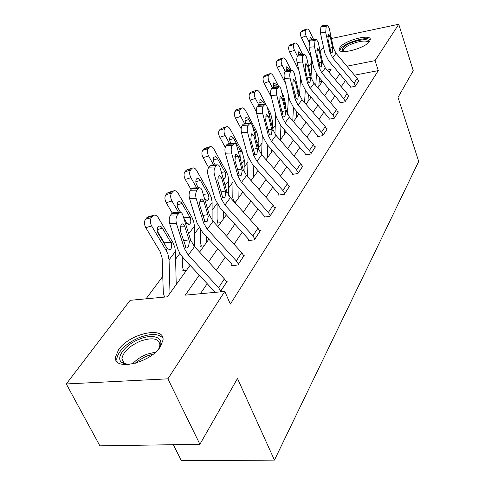 <?xml version="1.0" encoding="UTF-8"?>
<svg xmlns="http://www.w3.org/2000/svg" width="485" height="485" viewBox="0 0 485 485"><rect width="100%" height="100%" fill="white"/><g stroke="black" fill="none" stroke-linecap="round" stroke-linejoin="round"><path stroke-width="0.73" d="M369.649 41.261C365.441 48.379 338.081 55.46 339.245 49.209L340.009 47.384C344.526 40.334 371.158 33.404 370.297 39.588L369.649 41.261M160.353 346.793C150.12 363.259 113.187 371.431 115.521 356.96L118.643 349.606C129.471 333.577 164.773 325.726 163.039 340.009L160.353 346.793M173.345 444.709L181.42 460.75L274.443 460.101L418.713 161.438L398.021 97.388L413.256 70.707L398.749 24.25L375.044 60.655L346.908 66.196M274.443 460.101L237.486 378.494L199.905 444.296L99.886 445.842L66.287 383.95L130.15 300.312L167.392 296.826L190.078 265.301M299.718 92.532L299.033 93.447M287.835 108.476L286.253 110.598M275.286 125.324L272.703 128.792M262.009 143.154L258.711 147.579M247.938 162.038L244.131 167.149M233 182.093L228.629 187.962M216.989 203.591L212.115 210.138M199.074 227.641L194.479 233.812M179.874 253.419L175.606 259.148M162.76 276.395L146.058 298.821M308.66 66.542L311.885 62.316M320.197 51.434L323.507 47.1M317.802 87.809L322.464 81.328L319.136 81.959M164.197 296.371L163.609 297.178M186.343 270.484L182.657 270.879L183.245 270.06M204.112 245.798L200.505 246.222L201.057 245.458M220.76 222.663L217.238 223.118L217.753 222.403M236.389 200.942L233.673 201.323L232.788 197.607L233.036 179.717M199.25 275.153L185.288 295.147L224.791 291.449L230.357 304.101L378.312 70.604L354.474 75.181M345.387 80.571L341.228 86.682M334.923 95.951L330.418 102.571M323.883 112.18L318.997 119.365M312.207 129.337L306.902 137.14M299.851 147.501L294.08 155.982M286.744 166.767L280.469 175.994M272.819 187.234L265.98 197.286M258.002 209.017L250.533 219.99M242.191 232.254L234.031 244.246M225.295 257.086L216.365 270.218M207.198 283.689L200.366 293.734M220.251 291.873L227.162 281.348L226.216 281.445M214.34 291.655L213.794 292.479M232.157 264.834L231.606 265.665L237.899 264.992L244.379 255.116L243.518 255.213M248.787 239.796L248.271 240.572L254.407 239.845L260.469 230.611L259.675 230.708M264.349 216.365L263.864 217.092L269.854 216.322L275.529 207.671L274.795 207.768M278.942 194.394L278.487 195.079L284.331 194.267L289.66 186.149L288.981 186.246M292.655 173.751L292.225 174.394L297.929 173.551L302.943 165.912L302.313 166.009M305.562 154.321L305.162 154.927L310.733 154.048L315.456 146.852L314.868 146.949M317.736 135.994L317.354 136.57L322.798 135.667L327.26 128.877L326.708 128.968M329.236 118.686L328.872 119.225L334.195 118.304L338.415 111.883L337.899 111.974M340.112 102.311L339.773 102.82L344.98 101.88L348.97 95.8L348.491 95.891M350.419 86.791L350.097 87.276L355.196 86.324L358.979 80.558L358.524 80.643M199.905 444.296L167.901 378.833L66.287 383.95M331.425 38.509L398.749 24.25M378.312 70.604L375.044 60.655M224.791 291.449L167.901 378.833M339.767 73.932L335.547 79.976M329.139 89.155L324.556 95.715M317.911 105.227L312.946 112.344M306.047 122.22L300.651 129.944M293.486 140.207L287.623 148.604M280.16 159.292L273.776 168.428M266.004 179.565L259.045 189.526M250.927 201.148L243.337 212.018M234.849 224.173L226.55 236.056M217.662 248.781L208.574 261.797M328.994 72.253L331.116 69.306L327.157 70.082M311.231 73.223L310.224 73.417M199.59 252.085L208.859 239.202M217.917 226.61L226.38 214.849M235.031 202.827L242.773 192.072M251.048 180.572L258.135 170.72M266.059 159.71L272.564 150.665M280.166 140.104L286.144 131.799M293.449 121.65L298.948 114.011M305.974 104.245L311.037 97.212M220.796 291.042L218.559 287.684L188.295 255.104L184.415 248.653L176.461 223.579L169.665 223.609C168.804 220.22 169.119 217.359 170.617 215.037L177.401 214.982C175.916 217.31 175.606 220.178 176.461 223.579M214.673 292.394L213.685 290.66L183.512 258.25L180.42 254.298L177.934 249.332L169.665 223.609M226.586 282.221L224.385 278.887L194.521 246.604L190.702 240.202L182.918 215.304C182.184 213.164 181.178 212.218 179.893 212.454L177.401 214.982M178.698 213.333L171.926 213.394L170.617 215.037M171.926 213.394L173.133 212.521L173.957 212.515M183.548 240.766L188.986 239.814L189.362 242.009L188.477 246.623L187.58 247.344L185.785 246.816L180.614 231.497C179.941 228.805 180.19 226.519 181.354 224.652L182.324 223.924L183.112 223.967L184.706 226.155L180.608 226.174M188.986 239.814L184.706 226.155M176.225 284.549L175.418 251.424L174.794 247.253L172.775 242.306L158.322 217.795C156.898 215.564 155.358 214.728 153.703 215.267L152.708 216.037L146.846 217.698L148.434 216.765M170.011 293.183L169.053 259.881L167.956 254.255L166.349 250.703L151.659 225.992L145.767 227.623C144.118 224.385 144.027 221.621 145.494 219.329L146.846 217.698M164.536 297.093L163.318 292.982L162.148 258.099L160.062 251.527L145.767 227.623M171.199 243.155C172.005 245.513 171.878 247.477 170.805 249.041L169.817 249.793L167.149 248.429L158.219 233.503C156.91 230.921 156.831 228.708 157.971 226.865L158.783 226.228C160.086 225.792 161.305 226.453 162.427 228.211L171.199 243.155L172.381 241.615M145.494 219.329L151.368 217.668L152.708 216.037M151.368 217.668C149.913 219.966 150.01 222.736 151.659 225.992M165.155 244.943L164.312 242.833L157.292 231.018M129.149 364.496L124.827 363.999L121.711 362.471C115.115 357.578 125.736 344.192 139.807 339.015C154.812 332.795 166.294 338.827 158.219 349.461L158.068 349.667M159.074 348.169L159.941 344.956C158.953 338.415 152.46 337.13 140.468 341.1C129.55 345.89 123.366 351.692 121.929 358.506L123.754 362.847L127.349 364.429M162.936 338.257C158.928 333.583 151.193 333.292 139.735 337.378C126.203 343.307 118.534 350.497 116.721 358.949L117.079 361.689M342.846 51.549L342.374 51.234L342.489 48.482C346.769 41.801 372.007 36.017 368.467 42.613M368.006 42.995C368.709 38.012 347.327 43.553 343.744 49.227L343.15 50.682L343.465 51.598M370.255 39.958C367.291 35.817 344.556 42.686 340.615 48.864L339.864 50.567M238.444 264.161L236.304 260.881L207.253 229.205L203.561 222.912L196.134 198.383L189.52 198.486C188.713 195.182 189.011 192.436 190.405 190.259L197.007 190.138C195.625 192.315 195.334 195.067 196.134 198.383M232.473 265.574L231.527 263.864L202.554 232.345L197.013 222.942L189.52 198.486M243.846 255.928L241.736 252.679L213.054 221.281L209.417 215.037L202.148 190.684C201.451 188.556 200.493 187.604 199.286 187.816L197.007 190.138M198.213 188.604L191.623 188.732L190.405 190.259M191.623 188.732L193.4 187.938M202.821 215.516L207.816 214.582L208.162 216.716L207.35 221.118L206.549 221.766L204.834 221.196L200.008 206.198C199.377 203.573 199.608 201.384 200.693 199.626L201.566 198.977L203.815 201.226L199.935 201.281M207.816 214.582L203.815 201.226M254.922 239.069L252.873 235.868L224.931 205.046L221.409 198.905L214.461 174.909L208.023 175.073C207.271 171.848 207.544 169.216 208.847 167.167L215.273 166.985C213.988 169.035 213.715 171.678 214.461 174.909M249.072 240.475L248.187 238.85L220.323 208.18L215.031 199.002L208.023 175.073M259.972 231.375L257.947 228.199L230.351 197.644L226.877 191.545L220.075 167.725C219.414 165.615 218.511 164.657 217.365 164.845L215.273 166.985M216.401 165.555L209.987 165.743L208.847 167.167M209.987 165.743L211.551 165.021M220.778 191.951L225.379 191.041L225.707 193.121L224.961 197.322L224.234 197.904L222.597 197.304L217.759 180.65L218.195 177.292L219.505 175.715L221.639 177.971L217.965 178.062M225.379 191.041L221.639 177.971M194.624 246.719L194.37 225.555L193.648 221.439L191.933 217.292L178.171 193.376C176.801 191.181 175.334 190.332 173.769 190.835L172.884 191.526L167.143 193.212L168.531 192.381M188.956 266.859L188.914 264.052M188.374 232.764L186.058 225.343M178.607 212.466L171.963 201.014L166.203 202.681C164.633 199.529 164.524 196.88 165.888 194.734L167.143 193.212M172.248 213.048L166.203 202.681M183.572 270.782L182.433 266.738L182.233 256.783M180.499 212.406L178.177 208.404C176.934 205.895 176.837 203.773 177.904 202.045L179.626 201.366L181.675 202.821L190.623 218.48L190.829 222.027L190.114 223.688L189.229 224.361L186.683 222.973L183.791 218.086M165.888 194.734L171.629 193.042L172.884 191.526M171.629 193.042C170.277 195.194 170.393 197.85 171.963 201.014M184.258 218.899L183.657 217.662M180.626 212.43L177.668 207.325M212.109 220.16L212.103 202.027L211.242 197.31L209.465 193.272L196.698 170.587C195.37 168.422 193.97 167.574 192.496 168.04L191.696 168.659L186.088 170.368L187.301 169.629M206.665 242.245L206.652 236.801M196.649 187.871L190.896 177.728L185.264 179.414C183.76 176.346 183.645 173.806 184.912 171.787L186.088 170.368M191.011 189.502L185.264 179.414M201.354 246.125L200.305 242.197L200.214 229.423M198.407 187.834L196.801 184.991C195.607 182.548 195.51 180.517 196.498 178.892L198.092 178.286L200.05 179.741L208.435 194.618L208.92 197.637L208.138 200.02L207.337 200.626L204.518 198.62M184.912 171.787L190.532 170.077L191.696 168.659M190.532 170.077C189.271 172.096 189.392 174.648 190.896 177.728M270.333 215.589L268.369 212.466L241.463 182.457L238.093 176.461L231.581 152.987L225.313 153.205C224.603 150.059 224.858 147.519 226.077 145.597L232.339 145.354C231.133 147.288 230.884 149.829 231.581 152.987M264.604 216.995L263.773 215.443L236.941 185.579L231.879 176.613L225.313 153.205M275.062 208.386L273.128 205.282L246.538 175.528L243.215 169.574L236.832 146.264C236.201 144.172 235.346 143.214 234.261 143.384L232.339 145.354M233.394 144.021L227.138 144.263L226.077 145.597M227.138 144.263L228.526 143.608M237.559 169.914L241.815 169.029L242.118 171.047L241.427 175.073L240.772 175.6L239.208 174.964L234.976 160.577L235.571 154.503L236.274 153.975L238.305 156.237L234.825 156.352M241.815 169.029L238.305 156.237M284.78 193.582L282.894 190.532L256.953 161.299L253.728 155.436L247.611 132.466L241.494 132.726C240.833 129.653 241.069 127.209 242.209 125.397L248.314 125.112C247.186 126.931 246.95 129.38 247.611 132.466M279.172 194.982L278.39 193.497L252.509 164.397L247.665 155.643L241.494 132.726M289.224 186.816L287.362 183.785L261.712 154.794L258.529 148.98L252.527 126.161C251.927 124.093 251.115 123.135 250.09 123.281L248.314 125.112M249.302 123.857L243.203 124.142L242.209 125.397M243.203 124.142L244.44 123.548M253.267 149.247L257.214 148.392L257.505 150.356L256.862 154.218L256.268 154.697L254.77 154.036L250.793 139.941L251.351 134.084L251.988 133.605L253.916 135.867L250.618 136.006M257.214 148.392L253.916 135.867M298.354 172.909L296.541 169.926L271.497 141.426L268.399 135.703L262.64 113.211L256.68 113.514C256.056 110.513 256.274 108.155 257.347 106.439L263.3 106.118C262.239 107.84 262.021 110.204 262.64 113.211M292.867 174.303L292.122 172.872L267.138 144.5L262.488 135.945L256.68 113.514M302.531 166.543L300.742 163.578L275.971 135.309L272.916 129.628L267.265 107.288C266.689 105.245 265.919 104.287 264.943 104.421L263.3 106.118M264.228 104.936L258.281 105.263L257.347 106.439M258.281 105.263L259.384 104.724M268.005 129.841L271.679 129.01L271.952 130.926L271.358 134.636L270.812 135.066L269.381 134.381L265.635 120.577L266.156 114.921L266.738 114.49L268.569 116.752L265.447 116.903M271.679 129.01L268.569 116.752M228.55 195.261L228.708 179.996L227.914 175.37L226.228 171.423L214.024 149.277C212.745 147.137 211.405 146.288 210.011 146.719L209.29 147.276L203.803 149.004L204.864 148.343M223.264 219.184L223.324 211.478M213.588 164.961L208.592 155.958L203.082 157.661C201.645 154.679 201.524 152.235 202.706 150.332L203.803 149.004M208.586 167.537L203.082 157.661M218.02 223.021L217.056 219.202L217.116 203.809M215.213 164.912L214.212 163.106C213.073 160.723 212.963 158.771 213.885 157.237L215.37 156.697L217.244 158.152L225.258 172.684L225.737 174.77L225.434 177.061L224.282 178.419L223.052 178.134M202.706 150.332L208.198 148.604L209.29 147.276M208.198 148.604C207.022 150.508 207.156 152.957 208.592 155.958M244.034 171.781L244.282 159.959L241.948 150.932L230.266 129.295C229.029 127.191 227.75 126.336 226.428 126.737L221.348 128.386M238.838 197.534L239.014 187.889M229.52 143.566L225.167 135.564L219.784 137.279C218.402 134.369 218.268 132.023 219.378 130.229L220.408 128.98M225.264 147.319L219.784 137.279M231.024 143.511L230.527 142.59C229.435 140.268 229.32 138.389 230.187 136.946L231.569 136.467L233.364 137.916L240.706 151.405L241.039 152.114L240.821 157.104L239.942 157.625M219.378 130.229L224.749 128.489L225.78 127.24M224.749 128.489C223.652 130.283 223.791 132.641 225.167 135.564M258.657 149.422L258.923 140.517L256.723 131.671L245.519 110.525C244.325 108.452 243.106 107.597 241.851 107.973L236.832 109.64M258.014 170.896L258.02 170.593M253.497 177.171L253.807 165.846M244.531 123.542L240.73 116.418L235.461 118.146C234.14 115.309 233.994 113.041 235.031 111.35L236.007 110.18M241.148 128.774L235.461 118.146M247.599 176.716L248.059 156.916M252.661 126.652L255.868 132.787L255.686 137.588M235.031 111.35L240.293 109.604L241.257 108.428M240.293 109.604C239.263 111.301 239.408 113.569 240.73 116.418M250.945 123.42L247.883 118.146L246.568 117.418L245.489 117.885C244.676 119.249 244.798 121.062 245.846 123.323L245.931 123.481M272.491 127.943L272.709 122.208L270.636 113.538L267.12 106.785M266.132 104.887L259.875 92.865C258.723 90.822 257.553 89.968 256.359 90.313L251.418 91.998M271.57 152.054L271.661 149.641M267.308 157.977L267.762 145.215M258.741 104.857L255.365 98.413L250.205 100.146C248.938 97.376 248.787 95.193 249.763 93.587L250.678 92.483M256.389 111.902L250.205 100.146M261.639 154.709L262.27 135.085M268.393 111.744L269.83 114.587L270.072 118.395M249.763 93.587L254.91 91.835L255.819 90.731M254.91 91.835C253.946 93.441 254.098 95.636 255.365 98.413M260.015 104.687L259.893 99.952L260.336 99.607L263.112 101.62L264.586 104.439M285.58 107.834L285.713 104.93L283.755 96.43L281.93 92.859M278.772 86.688L273.413 76.218C272.297 74.199 271.17 73.35 270.036 73.671L265.168 75.363M284.374 134.266L284.568 129.992M280.348 139.856L280.954 125.851M272.352 87.652L269.157 81.45L264.107 83.177C262.882 80.48 262.731 78.364 263.646 76.842L264.507 75.799M271.418 97.327L264.107 83.177M274.94 133.999L275.716 114.545M263.646 76.842L268.69 75.096L269.545 74.053M268.69 75.096C267.781 76.618 267.938 78.74 269.157 81.45M273.388 87.021L273.467 83.05L273.873 82.729L276.541 84.736L277.578 86.76M297.984 89.004L295.735 79.431M291.006 70.046L286.192 60.492C285.113 58.503 284.034 57.66 282.955 57.957L278.16 59.655M296.487 117.431L296.796 111.526M292.77 120.862L293.437 107.628M285.247 71.501L282.173 65.433L277.226 67.166C276.05 64.529 275.892 62.486 276.753 61.037L277.572 60.055M285.683 83.796L277.226 67.166M287.563 114.314L288.46 95.315M276.753 61.037L281.694 59.291L282.5 58.309M281.694 59.291C280.833 60.74 280.997 62.789 282.173 65.433M286.101 70.507L286.283 67.088L286.653 66.797L289.218 68.797L289.885 70.119M302.61 54.344L298.287 45.614C297.238 43.662 296.196 42.819 295.171 43.098L290.454 44.79M309.557 70.477L308.818 67.221M307.957 101.486L308.393 94.138M304.568 102.62L305.271 90.428M297.45 56.254L294.48 50.294L289.63 52.022C288.496 49.446 288.332 47.463 289.151 46.087L289.921 45.16M299.033 70.798L289.63 52.022M299.56 95.418L300.536 77.279M289.151 46.087L293.989 44.347L294.753 43.42M293.989 44.347C293.183 45.729 293.346 47.712 294.48 50.294M298.239 55.235L298.748 51.725L301.561 54.423M311.127 153.448L309.381 150.532L285.174 122.735L282.203 117.14L276.771 95.115L270.951 95.454C270.363 92.526 270.569 90.246 271.576 88.622L277.39 88.264C276.389 89.895 276.189 92.174 276.771 95.115M305.756 154.836L305.053 153.46L280.894 125.785L276.432 117.418L270.951 95.454M315.068 147.446L313.34 144.554L289.387 116.976L286.453 111.417L280.773 88.428L279.99 87.1L279.093 86.651L277.39 88.264M278.263 87.154L272.461 87.512L271.576 88.622M272.461 87.512L273.443 87.021M281.858 111.574L285.289 110.774L285.544 112.641L284.992 116.206L284.501 116.6L283.125 115.897L279.59 102.365L280.081 96.903L280.609 96.509L282.355 98.764L279.396 98.934M285.289 110.774L282.355 98.764M323.174 135.097L321.494 132.241L298.069 105.118L295.207 99.643L290.072 78.079L284.392 78.449C283.84 75.581 284.034 73.38 284.98 71.835L290.654 71.447C289.715 72.992 289.527 75.205 290.072 78.079M317.911 136.479L317.245 135.157L293.868 108.143L289.575 99.965L284.392 78.449M326.89 129.434L325.229 126.603L302.046 99.686L299.221 94.248L294.177 72.823L292.073 69.967L290.654 71.447M291.479 70.404L285.817 70.792L284.98 71.835M285.817 70.792L286.696 70.337M294.91 94.351L298.117 93.581L298.36 95.406L297.845 98.837L297.396 99.195L296.08 98.473L292.74 85.215L293.201 79.928L293.686 79.57L295.347 81.82L292.54 81.995M298.117 93.581L295.347 81.82M334.553 117.764L332.928 114.975L310.236 88.488L307.484 83.135L302.628 62.001L297.075 62.401C296.547 59.6 296.735 57.466 297.626 55.999L303.173 55.587C302.288 57.054 302.106 59.194 302.628 62.001M329.394 119.134L328.757 117.861L306.114 91.483L301.979 83.481L297.075 62.401M338.069 112.411L336.463 109.64L313.995 83.353L311.273 78.036L306.502 57.042L304.495 54.205L303.173 55.587M303.95 54.599L298.414 55.011L297.626 55.999M298.414 55.011L299.209 54.599M307.229 78.091L310.23 77.345L310.467 79.128L309.982 82.438L309.569 82.765L308.308 82.026L305.15 69.028L305.58 63.911L306.023 63.583L307.605 65.821L304.944 66.002M310.23 77.345L307.605 65.821M345.314 101.371L343.744 98.643L321.749 72.762L319.094 67.524L314.486 46.815L309.06 47.233L309.582 41.031L315.001 40.594L314.486 46.815M340.258 102.729L339.652 101.504L317.699 75.727L313.71 67.894L309.06 47.233M348.642 96.303L347.09 93.593L325.302 67.9L322.677 62.698L318.148 42.122L316.238 39.297L315.001 40.594M315.735 39.661L310.327 40.097L309.582 41.031M310.327 40.097L311.043 39.715M318.869 62.71L321.694 61.989L321.464 66.924L321.082 67.227L319.87 66.475L316.875 53.726L317.281 48.767L317.687 48.47L319.203 50.695L316.675 50.883M321.694 61.989L319.203 50.695M355.511 85.839L353.995 83.165L332.643 57.873L330.085 52.744L325.708 32.44L320.403 32.883L320.894 26.863L326.193 26.408L325.708 32.44M350.558 87.191L349.976 86.003L328.666 60.807L324.823 53.138L320.403 32.883M358.67 81.031L357.166 78.376L336.014 53.265L333.48 48.167L329.182 27.997L327.351 25.19L326.193 26.408M326.89 25.523L321.603 25.978L320.894 26.863M321.603 25.978L322.252 25.632M329.885 48.136L332.546 47.445L332.334 52.234L331.983 52.513L330.818 51.749L327.975 39.243L328.357 34.435L328.733 34.156L330.182 36.369L327.775 36.563M332.546 47.445L330.182 36.369M313.637 39.509L309.739 31.525C308.721 29.597 307.72 28.76 306.738 29.021L302.1 30.713M318.845 86.354L319.409 77.739M315.777 85.439L316.493 74.163M309.103 42.013L306.132 35.963L301.379 37.678C300.282 35.162 300.118 33.247 300.888 31.931L301.621 31.046M311.012 76.866L311.904 62.068L310.764 56.703L301.379 37.678M300.888 31.931L305.635 30.197L306.356 29.318M305.635 30.197C304.871 31.513 305.035 33.435 306.132 35.963M309.745 40.825L310.2 37.454L312.649 39.588M226.568 282.173L220.772 290.994M185.785 246.816L184.415 248.653M190.702 240.202L189.362 242.009M194.521 246.604L188.295 255.104M224.385 278.887L218.559 287.684M165.943 250.005L167.149 248.429M169.053 259.881L175.418 251.424M162.427 228.211L157.158 229.647M164.312 242.833L170.799 242.367M132.466 363.962C136.188 359.852 141.014 356.602 146.937 354.22L155.703 352.043M153.278 354.105L147.567 355.796L143.815 357.493L139.395 360.131L135.564 363.192M243.828 255.886L238.426 264.113M204.834 221.196L203.561 222.912M209.417 215.037L208.162 216.716M213.054 221.281L207.253 229.205M241.736 252.679L236.304 260.881M259.948 231.327L254.898 239.02M222.597 197.304L221.409 198.905M226.877 191.545L225.707 193.121M230.351 197.644L224.931 205.046M257.947 228.199L252.873 235.868M185.713 224.24L186.683 222.973M188.695 233.788L194.394 226.228M190.453 218.056L191.557 216.613M182.099 203.47L177.164 204.882M183.748 217.82L190.071 217.286M207.544 208.762L212.115 202.681M208.435 194.618L209.465 193.272M200.463 180.384L195.825 181.76M203.233 194.327L208.071 193.873M275.043 208.338L270.315 215.546M239.208 174.964L238.093 176.461M243.215 169.574L242.118 171.047M246.538 175.528L241.463 182.457M273.128 205.282L268.369 212.466M289.205 186.773L284.762 193.539M254.77 154.036L253.728 155.436M258.529 148.98L257.505 150.356M261.712 154.794L256.953 161.299M287.362 183.785L282.894 190.532M302.513 166.494L298.336 172.86M269.381 134.381L268.399 135.703M272.916 129.628L271.952 130.926M275.971 135.309L271.497 141.426M300.742 163.578L296.541 169.926M225.125 185.409L228.714 180.638M225.258 172.684L226.228 171.423M217.644 158.789L213.285 160.123M221.39 172.32L224.913 171.957M241.566 163.566L244.282 159.959M241.039 152.114L241.948 150.932M233.746 138.54L229.647 139.832M238.317 151.678L240.706 151.405M256.983 143.093L258.923 140.517M255.868 132.787L256.723 131.671M248.878 119.516L245.016 120.771M254.134 132.266L255.546 132.096M271.461 123.869L272.709 122.208M269.83 114.587L270.636 113.538M263.112 101.62L259.475 102.826M268.957 113.987L269.521 113.914M285.077 105.772L285.713 104.93M283.034 97.382L283.755 96.43M276.541 84.736L273.103 85.906M289.218 68.797L285.968 69.925M301.209 53.72L298.136 54.805M315.05 147.404L311.115 153.399M283.125 115.897L282.203 117.14M286.453 111.417L285.544 112.641M289.387 116.976L285.174 122.735M313.34 144.554L309.381 150.532M326.878 129.392L323.162 135.054M296.08 98.473L295.207 99.643M299.221 94.248L298.36 95.406M302.046 99.686L298.069 105.118M325.229 126.603L321.494 132.241M338.051 112.374L334.541 117.722M308.308 82.026L307.484 83.135M311.273 78.036L310.467 79.128M313.995 83.353L310.236 88.488M336.463 109.64L332.928 114.975M348.63 96.26L345.302 101.329M319.87 66.475L319.094 67.524M322.677 62.698L321.913 63.729M325.302 67.9L321.749 72.762M347.09 93.593L343.744 98.643M358.651 80.995L355.499 85.803M330.818 51.749L330.085 52.744M333.48 48.167L332.752 49.149M336.014 53.265L332.643 57.873M357.166 78.376L353.995 83.165M312.576 39.431L311.988 39.643M310.17 40.297L309.66 40.479M187.58 247.344L186.986 247.447M173.133 212.521L179.893 212.454M169.817 249.793L169.113 249.842M153.703 215.267L147.84 216.928M124.348 363.277L121.929 358.506M123.754 362.847L121.711 362.471M343.174 51.58L342.374 51.234M343.453 51.586L343.15 50.682M206.549 221.766L206.046 221.857M192.703 187.95L199.286 187.816M224.234 197.904L223.809 197.989M210.957 165.039L217.365 164.845M189.229 224.367L188.629 224.41M173.769 190.835L168.04 192.527M207.337 200.626L206.834 200.675M192.496 168.04L186.895 169.75M240.772 175.6L240.414 175.673M228.017 143.627L234.261 143.384M256.268 154.697L255.965 154.763M244.004 123.572L250.09 123.281M259.002 104.742L264.943 104.421M224.282 178.419L223.852 178.462M210.011 146.719L204.531 148.446M226.428 126.737L221.069 128.476M241.851 107.973L236.601 109.713M256.359 90.313L251.224 92.059M270.036 73.671L265.01 75.418M282.955 57.957L278.026 59.703M295.171 43.098L290.339 44.832M273.116 87.039L278.911 86.682M286.417 70.361L292.073 69.967M298.966 54.617L304.495 54.205M310.83 39.734L316.238 39.297M322.064 25.644L327.351 25.19M306.738 29.021L302.01 30.749"/></g></svg>
